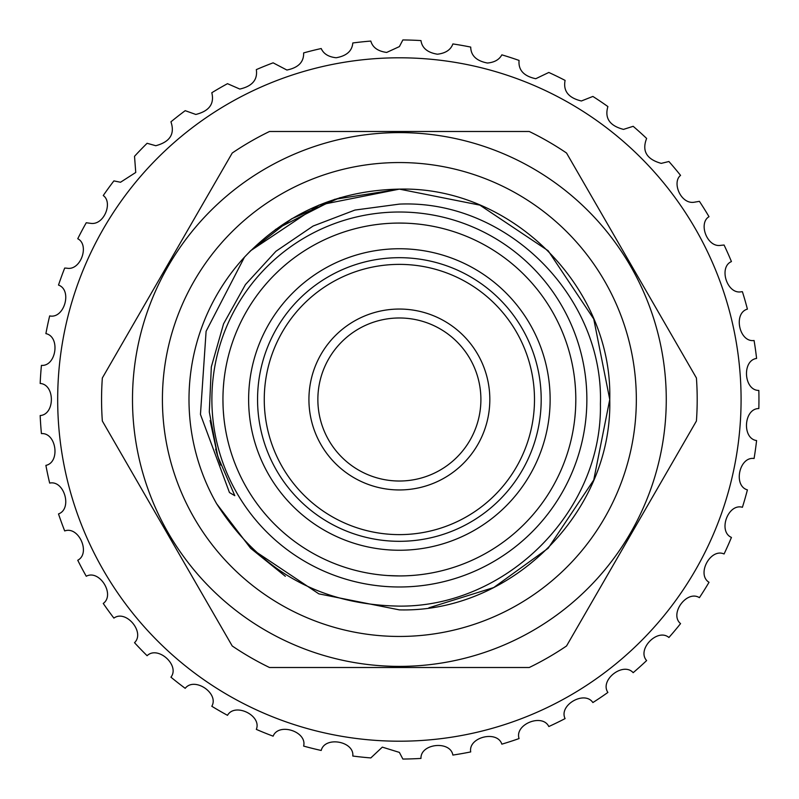 <?xml version="1.0" encoding="UTF-8"?>
<svg xmlns="http://www.w3.org/2000/svg" width="799" height="799" viewBox="0 0 799 799"><rect width="100%" height="100%" fill="white"/><g stroke="black" fill="none" stroke-linecap="round" stroke-linejoin="round"><path stroke-width="1.2" d="M248.629 399.5A150.751 150.751 0 0 1 399.38 248.749A150.751 150.751 0 0 1 550.131 399.5A150.751 150.751 0 0 1 399.38 550.251A150.751 150.751 0 0 1 248.629 399.5M162.417 399.5A236.953 236.953 0 0 1 399.38 162.547A236.953 236.953 0 0 1 636.334 399.5A236.953 236.953 0 0 1 399.38 636.453A236.953 236.953 0 0 1 162.417 399.5M399.38 489.947A90.447 90.447 0 0 1 308.923 399.5A90.447 90.447 0 0 1 399.38 309.053A90.447 90.447 0 0 1 489.827 399.5A90.447 90.447 0 0 1 399.38 489.947M399.38 317.982A81.518 81.518 0 0 0 317.862 399.5A81.518 81.518 0 0 0 399.38 481.018A81.518 81.518 0 0 0 480.898 399.5A81.518 81.518 0 0 0 399.38 317.982M529.258 667.505L269.493 667.505A297.817 297.817 0 0 1 232.229 645.982L102.342 421.013A297.817 297.817 0 0 1 102.342 377.987L232.229 153.018A297.817 297.817 0 0 1 269.493 131.495L529.258 131.495A297.817 297.817 0 0 1 566.531 153.018L696.418 377.987A297.817 297.817 0 0 1 696.418 421.013L566.531 645.982A297.817 297.817 0 0 1 529.258 667.505M263.071 511.53L266.536 515.605M274.626 524.264L278.951 528.439M283.275 532.344L287.35 535.799M223.78 382.331L223.34 387.665M222.941 399.51L223.051 405.522M223.34 411.335L223.78 416.669M399.38 575.929A176.429 176.429 0 0 0 575.809 399.5A176.429 176.429 0 0 0 399.38 223.071A176.429 176.429 0 0 0 222.941 399.5A176.429 176.429 0 0 0 399.38 575.929L387.565 575.54M399.38 666.386A266.886 266.886 0 0 0 666.266 399.5A266.886 266.886 0 0 0 399.38 132.614A266.886 266.886 0 0 0 132.494 399.5A266.886 266.886 0 0 0 399.38 666.386M511.4 263.191L515.485 266.656M524.134 274.746L528.319 279.071M532.224 283.395L535.68 287.47M399.38 223.071L405.403 223.171M411.215 223.46L416.549 223.9M411.205 575.54L405.423 575.829M574.97 382.331L575.41 387.665M575.809 399.5L575.709 405.522M575.41 411.335L574.97 416.669M399.38 541.313A141.813 141.813 0 0 0 541.193 399.5A141.813 141.813 0 0 0 399.38 257.687A141.813 141.813 0 0 0 257.558 399.5A141.813 141.813 0 0 0 399.38 541.313M399.38 534.621A135.121 135.121 0 0 0 534.491 399.5A135.121 135.121 0 0 0 399.38 264.379A135.121 135.121 0 0 0 264.259 399.5A135.121 135.121 0 0 0 399.38 534.621M428.913 607.799L493.712 587.545L548.144 548.264L593.747 480.009L609.757 399.5L593.747 318.991L548.144 250.736L479.889 205.133L399.38 189.123C511.73 186.177 612.703 287.151 609.757 399.5C612.703 511.849 511.73 612.823 399.38 609.877C511.73 612.823 612.703 511.849 609.757 399.5C612.703 287.151 511.73 186.177 399.38 189.123C511.73 186.177 612.703 287.151 609.757 399.5C612.703 511.849 511.73 612.823 399.38 609.877L318.871 593.867L250.616 548.264L216.649 503.76L250.616 548.264L318.871 593.867L399.38 609.877L318.871 593.867L250.616 548.264L216.649 503.76L250.616 548.264L318.871 593.867L399.38 609.877L318.871 593.867L250.616 548.264L216.649 503.76C259.455 570.756 320.369 604.873 399.38 606.121C506.526 607.03 602.556 511.47 600.409 403.894C603.894 296.609 506.936 199.341 399.38 204.115L354.926 210.067L313.088 226.047L275.935 251.286L245.463 284.554L223.58 323.795L211.326 366.881L209.298 411.974L217.747 456.369L234.806 495.69L229.463 492.544L200.459 414.441L206.102 331.285L244.454 257.168M548.144 548.264L593.747 480.009L609.757 399.5L593.747 318.991L548.144 250.736L479.889 205.133L399.38 189.123C511.73 186.177 612.703 287.151 609.757 399.5C612.703 511.849 511.73 612.823 399.38 609.877M250.616 548.264L285.333 576.289M216.649 503.76A210.377 210.377 0 0 1 244.334 257.298L250.616 250.736L318.871 205.133L399.38 189.123L318.871 205.133L250.616 250.736L244.334 257.298L250.616 250.736L291.665 218.786L340.214 197.613M244.334 257.298C286.342 213.063 338.017 190.332 399.38 189.123L334.561 199.351L275.385 229.543M399.38 586.985A187.485 187.485 0 0 0 586.865 399.5A187.485 187.485 0 0 0 399.38 212.015A187.485 187.485 0 0 0 211.885 399.5A187.485 187.485 0 0 0 399.38 586.985M399.38 57.798A341.702 341.702 0 0 0 57.678 399.5A341.702 341.702 0 0 0 399.38 741.202A341.702 341.702 0 0 0 741.082 399.5A341.702 341.702 0 0 0 399.38 57.798M386.676 52.434L399.38 46.602L402.876 39.95A359.57 359.57 0 0 1 420.973 40.579C422.052 48.06 427.545 52.604 437.433 54.212C445.622 53.233 450.766 49.808 452.873 43.935A359.57 359.57 0 0 1 470.711 47.081C470.901 55.63 476.474 60.944 487.45 63.031C494.471 62.382 499.265 59.655 501.842 54.841A359.57 359.57 0 0 1 519.07 60.434C518.201 70.042 523.764 76.135 535.749 78.721L548.813 72.459A359.57 359.57 0 0 1 565.093 80.399C563.035 91.036 568.469 97.897 581.392 100.984L592.878 96.439A359.57 359.57 0 0 1 607.889 106.567C604.483 118.192 609.687 125.793 623.5 129.388L633.168 126.312A359.57 359.57 0 0 1 646.631 138.437C641.717 150.971 646.591 159.281 661.242 163.376L668.913 161.508A359.57 359.57 0 0 1 680.558 175.381C671.779 182.302 680.648 204.125 693.892 202.277L699.415 201.338A359.57 359.57 0 0 1 709.013 216.699C698.086 223.081 707.095 247.84 720.798 245.343L724.074 245.023A359.57 359.57 0 0 1 731.435 261.573C718.331 267.176 727.14 294.871 741.462 291.745L742.411 291.715A359.57 359.57 0 0 1 747.405 309.123C733.023 313.158 739.245 342.661 754.076 340.504A359.57 359.57 0 0 1 756.593 358.441C741.792 360.439 743.849 390.511 758.83 390.441A359.57 359.57 0 0 1 758.83 408.559C743.889 408.469 741.742 438.541 756.593 440.559A359.57 359.57 0 0 1 754.076 458.496C739.295 456.329 732.983 485.812 747.405 489.877A359.57 359.57 0 0 1 742.411 507.285C728.079 503.08 717.722 531.395 731.435 537.427A359.57 359.57 0 0 1 724.074 553.977C710.461 547.824 696.269 574.421 709.013 582.301A359.57 359.57 0 0 1 699.415 597.662C686.79 589.672 669.033 614.041 680.558 623.62A359.57 359.57 0 0 1 668.913 637.492C657.527 627.824 636.553 649.477 646.631 660.563A359.57 359.57 0 0 1 633.168 672.688C623.24 661.532 599.45 680.059 607.889 692.433A359.57 359.57 0 0 1 592.878 702.561C584.588 690.136 558.461 705.167 565.093 718.601A359.57 359.57 0 0 1 548.813 726.541C542.341 713.078 514.376 724.333 519.07 738.566A359.57 359.57 0 0 1 501.842 744.159C497.308 729.926 468.044 737.177 470.711 751.919A359.57 359.57 0 0 1 452.873 755.065C450.366 740.343 420.384 743.45 420.973 758.421A359.57 359.57 0 0 1 402.876 759.05L399.38 752.398L382.322 747.135L370.816 757.931A359.57 359.57 0 0 1 352.798 756.034C354.446 741.192 324.764 735.909 321.208 750.471A359.57 359.57 0 0 1 303.63 746.086C307.325 731.614 278.671 722.256 273.118 736.169A359.57 359.57 0 0 1 256.329 729.387C262.002 715.564 234.926 702.311 227.495 715.325A359.57 359.57 0 0 1 211.805 706.266C219.355 693.372 194.387 676.483 185.208 688.329A359.57 359.57 0 0 1 170.936 677.172C180.204 665.457 157.832 645.252 147.096 655.709A359.57 359.57 0 0 1 134.522 642.686C145.318 632.369 125.982 609.247 113.897 618.106A359.57 359.57 0 0 1 103.251 603.455C115.386 594.746 99.446 569.158 86.252 576.249A359.57 359.57 0 0 1 77.753 560.259C90.976 553.317 78.751 525.762 64.699 530.945A359.57 359.57 0 0 1 58.507 513.927C72.569 508.903 64.3 479.909 49.668 483.095A359.57 359.57 0 0 1 45.893 465.378C60.524 462.351 56.369 432.489 41.428 433.607A359.57 359.57 0 0 1 40.17 415.54C55.081 414.581 55.121 384.439 40.17 383.46A359.57 359.57 0 0 1 41.428 365.393C56.33 366.521 60.564 336.669 45.893 333.622A359.57 359.57 0 0 1 49.668 315.905C64.26 319.101 72.609 290.127 58.507 285.073A359.57 359.57 0 0 1 64.699 268.055L66.816 268.184C80.779 271.011 89.778 244.784 77.753 238.741A359.57 359.57 0 0 1 86.252 222.751L90.657 223.34C104.14 225.498 113.078 202.247 103.251 195.545A359.57 359.57 0 0 1 113.897 180.894L120.509 182.252L135.75 172.464L134.522 156.314A359.57 359.57 0 0 1 147.096 143.291L155.795 145.718C170.027 141.892 175.071 133.922 170.936 121.828A359.57 359.57 0 0 1 185.208 110.671L195.815 114.457C209.188 111.111 214.522 103.87 211.805 92.734A359.57 359.57 0 0 1 227.495 83.675L239.8 89.059C252.254 86.232 257.767 79.75 256.329 69.613A359.57 359.57 0 0 1 273.118 62.831L286.881 70.032C298.367 67.715 303.95 62.002 303.63 52.914A359.57 359.57 0 0 1 321.208 48.529C323.565 53.863 328.559 56.939 336.169 57.748C346.596 55.92 352.139 50.996 352.798 42.966A359.57 359.57 0 0 1 370.816 41.069C372.624 47.471 377.907 51.256 386.676 52.434M399.38 189.123L318.871 205.133L250.616 250.736M263.071 287.47L266.536 283.395M274.626 274.736L278.951 270.561M283.275 266.656L287.35 263.201M216.579 452.514L219.755 462.441M215.62 449.108L220.704 465.098M216.459 452.104L219.975 463.05M210.107 420.524L217.747 456.369"/></g></svg>
